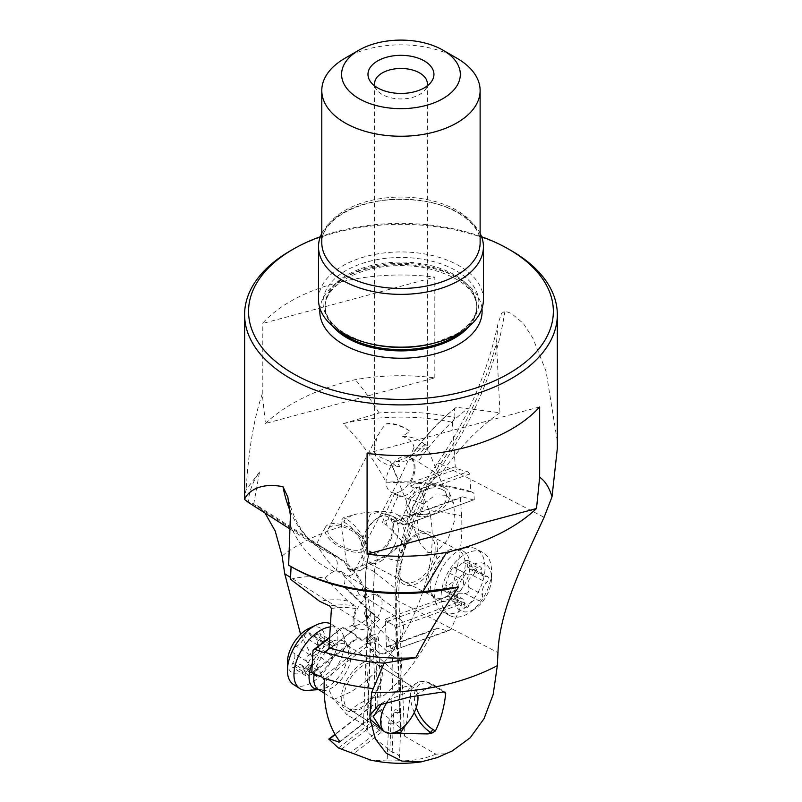<?xml version="1.0" encoding="UTF-8"?>
<svg xmlns="http://www.w3.org/2000/svg" width="802" height="802" viewBox="0 0 802 802"><rect width="100%" height="100%" fill="white"/><g stroke="black" fill="none" stroke-linecap="round" stroke-linejoin="round"><path stroke-width="0.6" stroke-dasharray="4.01 3.01" d="M282.093 555.946A177.292 102.355 180 0 1 298.915 544.708A177.292 102.355 180 0 1 341.381 526.603L347.326 568.097L348.649 569.661L350.374 569.691A29.684 17.143 -120 0 0 361.832 569.52L389.792 553.37C415.586 536.067 412.809 525.33 398.985 515.776A177.292 102.355 180 0 1 430.263 514.784C441.581 575.335 402.063 661.189 350.344 692.186L333.782 699.414L346.935 714.782A58.185 33.594 0 0 1 359.817 703.504A58.185 33.594 0 0 1 372.9 697.83L368.429 702.732L378.113 709.489L401.2 728.527L400.659 730.863L404.529 736.076L435.827 754.151L445.772 753.77L437.06 757.649M430.263 514.784L429.05 510.493A156.701 90.476 180 0 1 461.571 516.067C463.045 541.23 458.884 567.896 449.08 596.046L450.373 598.513L460.639 601.35L461.792 603.876L451.055 629.41L448.138 630.943L437.531 628.237L434.373 629.861C410.454 672.758 397.431 682.582 384.449 695.043A58.185 33.594 0 0 0 374.494 697.339L372.9 697.83M399.476 712.376L399.506 712.928A8.581 4.682 122.5 0 0 396.93 712.427A8.581 4.682 122.5 0 0 388.599 723.564L387.145 760.958L398.033 760.807L399.516 757.92C399.306 755.073 396.87 753.188 392.188 752.266L366.765 731.865L367.296 729.88L363.426 724.316L346.935 714.782M300.59 634.392L333.782 699.414M384.439 556.307C376.419 560.377 365.06 564.839 350.374 569.691M343.256 423.667A152.741 88.19 180 0 1 452.348 422.273L454.975 417.652A156.36 90.275 0 0 0 379.095 412.99L343.256 423.667C359.877 440.178 374.173 459.686 386.143 482.192L417.772 483.245L429.05 510.493M398.985 515.776C392.589 510.754 378.454 510.182 356.559 514.042L343.457 517.711L345.893 518.964L352.73 515.014M341.381 526.603L341.101 520.698L343.457 517.711M363.426 724.316L367.246 626.392A158.335 86.506 122.5 0 0 340.389 558.643A158.335 86.506 122.5 0 0 332.459 554.573L252.53 503.596L248.309 502.122A152.741 88.19 180 0 1 259.527 472.007L253.773 503.816L257.111 505.541L265.031 513.049M259.527 472.007L246.134 489.751A156.36 90.275 0 0 0 244.68 499.516M265.422 423.476A186.124 107.458 180 0 1 355.306 379.657A156.36 90.275 0 0 1 434.824 377.872L265.422 423.476L262.254 393.882C253.873 418.564 248.5 450.523 246.134 489.751M379.095 412.99C371.045 399.987 363.116 388.88 355.306 379.657M434.824 377.872L434.824 277.131A156.36 90.275 0 0 0 262.254 323.597L434.824 277.131M262.254 393.882L262.254 323.597M290.394 250.795A156.36 90.275 180 0 1 511.516 250.795M454.975 417.652L454.383 408.699L456.308 407.256L499.947 412.739L496.498 342.855L497.952 323.878L501.521 313.462L504.939 311.126L511.516 313.472L523.375 323.507L532.849 338.123L546.062 371.296L557.32 441.331M400.479 522.804L397.882 523.746A19.789 12.01 117.3 0 0 394.434 520.197A19.789 12.01 117.3 0 0 382.364 522.744A167.859 101.854 -62.7 0 1 394.865 493.22A19.789 12.01 117.3 0 0 397.531 495.526A19.789 12.01 117.3 0 0 407.356 494.503A19.789 12.01 117.3 0 0 414.313 488.167L417.16 487.135A140.15 85.042 117.3 0 0 400.479 522.804L404.669 524.969L474.293 499.636L473.912 493.12L470.784 491.526L469.741 473.932L467.767 471.706L420.428 488.819L420.599 491.696L469.741 473.932M470.784 491.526A152.741 88.19 0 0 0 386.143 482.192M452.348 422.273L455.255 466.744L457.391 468.909L467.767 471.706M474.293 499.636L405.371 524.548A140.15 85.042 -62.7 0 1 420.599 491.696M417.772 483.245A156.701 90.476 180 0 1 473.912 493.12M473.711 500.007L462.293 496.769L460.418 497.932L461.571 516.067M365.351 587.385L367.617 643.545L365.351 587.385A103.578 62.847 -62.7 0 1 365.261 582.773A103.578 62.847 -62.7 0 1 366.454 566.463A165.874 100.651 -62.7 0 1 369.12 551.395A19.789 12.01 117.3 0 0 370.674 552.468A19.789 12.01 117.3 0 0 380.489 551.455A19.789 12.01 117.3 0 0 392.93 522.333L460.418 497.932M367.567 640.748A8.581 5.203 -62.7 0 1 370.123 637.039A8.581 5.203 -62.7 0 1 373.933 634.763A8.581 5.203 -62.7 0 1 378.494 639.184L380.9 697.088L384.449 695.043M449.08 596.046L385.301 619.114L386.464 647.174L434.373 629.861M416.088 534.292A29.032 17.614 117.3 0 0 396.639 570.433A29.032 17.614 117.3 0 0 418.243 582.874A29.032 17.614 117.3 0 0 437.692 546.733A29.032 17.614 117.3 0 0 416.088 534.292M451.055 629.41L396.579 649.109L395.687 627.776L394.223 625.37L386.764 621.52L385.301 619.114M386.764 621.52L450.373 598.513M394.223 625.37L460.639 601.35M395.687 627.776L461.792 603.876M396.579 649.109L448.138 630.943M395.246 650.071L387.797 646.222L437.531 628.237M387.797 646.222L386.464 647.174M380.9 697.088L374.494 697.339M378.494 639.184A9.895 5.393 -2.4 0 0 366.364 643.344A9.895 5.393 -2.4 0 0 366.023 644.878L368.439 702.893M366.023 644.888A9.895 5.393 -2.4 0 0 366.354 646.141A9.895 5.393 -2.4 0 0 373.331 649.74L375.757 708.136M367.617 643.545A4.932 2.857 60.2 0 1 371.256 645.049A4.932 2.857 60.2 0 1 373.331 649.74M373.271 592.999L365.351 588.909A105.553 64.05 -62.7 0 1 365.261 584.207A105.553 64.05 -62.7 0 1 366.474 567.585L374.394 571.676L373.261 592.848L378.113 709.489M374.333 572.127L396.569 589.37L396.248 609.47L401.2 728.527M398.033 760.807A58.185 33.594 0 0 0 435.827 754.151M392.188 752.266L393.762 711.996A4.932 2.827 59.6 0 1 395.827 709.73A4.932 2.827 59.6 0 1 399.456 712.427L400.89 675.685L399.506 712.928M354.354 596.317L375.827 617.179A166.315 90.867 122.5 0 0 373.391 614.613A166.315 90.867 122.5 0 0 367.777 609.841L343.747 586.503A173.011 94.526 -57.5 0 1 350.504 592.127A173.011 94.526 -57.5 0 1 354.354 596.317A19.789 10.817 -57.5 0 1 359.486 594.954L362.875 595.756L364.92 598.272L366.043 602.643L365.141 611.274A19.789 10.817 -57.5 0 1 364.369 613.279L387.506 636.968L395.426 642.011A166.315 90.867 -57.5 0 1 400.168 660.748L392.248 655.705L392.98 670.512L389.842 750.903M400.89 677.399A103.578 56.591 122.5 0 0 400.96 674.061A103.578 56.591 122.5 0 0 400.178 662.743L400.168 660.758A105.553 57.674 -57.5 0 1 400.96 672.287A105.553 57.674 -57.5 0 1 400.89 675.685L392.97 670.632M392.288 655.986L369.852 635.876L369.983 649.279L366.765 731.865M364.369 613.279A173.011 94.526 -57.5 0 1 366.484 619.054L369.832 635.615A13.193 8.07 -177.8 0 0 371.095 632.387C371.927 612.477 368.479 595.284 360.77 580.808C355.687 571.515 348.9 564.127 340.389 558.643L257.121 505.521M392.248 655.705A166.315 90.867 122.5 0 0 387.506 636.968M290.494 579.224A173.011 94.526 -57.5 0 1 325.041 578.292A19.789 10.817 -57.5 0 1 331.687 572.658A19.789 10.817 -57.5 0 1 334.133 571.485L335.888 570.924L341.381 571.555L344.8 577.199A19.789 10.817 -57.5 0 1 343.747 586.503M252.53 503.596L253.773 503.816M327.236 550.312L344.579 562.352L352.509 574.723L346.765 576.267L339.467 572.778L335.276 569.35L326.494 559.636L316.299 544.498L318.033 544.698L327.236 550.312M292.951 567.676A152.741 88.19 180 0 1 291.076 566.573L288.65 565.179M539.666 406.935L367.085 453.391M499.947 412.739A174.555 105.914 117.3 0 0 439.947 475.676A19.789 12.01 117.3 0 0 436.438 477.17A19.789 12.01 117.3 0 0 423.396 503.957A174.555 105.914 117.3 0 0 405.581 547.395A19.789 12.01 117.3 0 0 401.882 560.267A174.555 105.914 117.3 0 0 399.546 570.122A145.142 88.07 -62.7 0 1 438.925 466.032A250.695 152.119 117.3 0 0 496.498 342.855M439.947 475.676L418.123 461.762A167.859 101.854 -62.7 0 1 467.396 408.88M456.308 407.256A167.859 101.854 117.3 0 0 410.203 457.671L418.123 461.762M410.203 457.671L409.972 457.401A165.874 100.651 -62.7 0 1 454.383 408.699M455.255 466.744L410.313 482.994A19.789 12.01 117.3 0 0 410.123 457.471A19.789 12.01 117.3 0 0 409.972 457.401M414.313 488.167L410.123 486.002L410.313 482.994M410.123 486.002L457.391 468.909M417.16 487.135L420.428 488.819M404.669 524.969L405.371 524.548M462.293 496.769L393.682 521.571L397.882 523.746M393.682 521.571L392.93 522.333M378.093 517.851A19.789 12.01 -62.7 0 1 387.917 516.829A19.789 12.01 -62.7 0 1 392.098 533.029A19.789 12.01 -62.7 0 1 379.557 550.974A19.789 12.01 -62.7 0 1 369.742 551.987A19.789 12.01 -62.7 0 1 365.552 535.786A19.789 12.01 -62.7 0 1 378.093 517.851M366.454 566.463L366.474 567.585A167.859 101.854 -62.7 0 1 369.461 550.974L369.12 551.395M369.461 550.974L377.381 555.064C391.266 559.996 399.436 561.731 401.882 560.267M405.581 547.395C404.599 543.716 398.103 536.137 386.093 524.668L382.364 522.744M374.394 571.676A167.859 101.854 -62.7 0 1 377.381 555.064M396.569 589.37L399.546 570.122M446.303 495.265L435.446 494.934L424.358 503.496L417.391 522.152L419.897 542.874L427.887 552.538L436.649 551.876L447.807 539.616L454.955 519.586L453.671 503.405L446.303 495.265M452.178 750.973L445.772 753.77M389.872 733.319L384.419 731.564M381.692 703.494L384.82 701.489L406.434 692.727L411.366 686.161L406.464 724.016M376.679 664.026A26.386 14.416 -57.5 0 1 379.246 684.627A26.386 14.416 -57.5 0 1 361.512 707.224A26.386 14.416 -57.5 0 1 348.299 708.527A26.386 14.416 -57.5 0 1 345.722 687.916A26.386 14.416 -57.5 0 1 363.466 665.319A26.386 14.416 -57.5 0 1 376.679 664.026L411.376 686.161L416.749 683.043A29.684 17.143 60 0 1 431.596 684.517A29.684 17.143 60 0 1 432.689 685.189L412.93 696.597M390.373 733.309L381.541 729.73L348.299 708.527M362.885 662.793A29.032 15.86 -57.5 0 1 382.333 673.991A29.032 15.86 -57.5 0 1 360.73 708.888A29.032 15.86 -57.5 0 1 341.281 697.69A29.032 15.86 -57.5 0 1 362.885 662.793M340.078 741.77L381.862 709.259L380.399 709.96L372.95 705.209L371.486 705.9L334.975 734.311M338.494 748.005L370.825 722.843L372.168 725.329L379.617 730.081L380.95 732.557L381.862 709.259M380.95 732.557L353.742 753.73M387.145 760.958L371.025 760.186M400.178 662.743A164.33 89.784 122.5 0 0 395.607 644.527A19.789 10.817 -57.5 0 1 387.927 651.394A19.789 10.817 -57.5 0 1 378.013 652.367A19.789 10.817 -57.5 0 1 375.186 640.006L324.309 679.585M379.617 730.081L350.775 752.517M370.825 722.843L371.486 705.9M372.168 725.329L341.251 749.379M372.95 705.209L335.156 734.612M380.399 709.96L339.858 741.499M329.632 637.76L342.564 627.685L345.832 629.77A138.606 75.729 -57.5 0 1 354.003 633.801A138.606 75.729 -57.5 0 1 362.203 640.648L370.113 634.492L374.313 637.169L322.615 677.389M374.313 637.169L375.186 640.006M390.323 620.558A19.789 10.817 122.5 0 0 377.02 637.5A19.789 10.817 122.5 0 0 378.945 652.958A19.789 10.817 122.5 0 0 388.86 651.986A19.789 10.817 122.5 0 0 402.163 635.034A19.789 10.817 122.5 0 0 400.238 619.585A19.789 10.817 122.5 0 0 390.323 620.558M370.113 634.492A19.789 10.817 -57.5 0 1 379.557 619.555L375.827 617.179M362.203 640.648L358.013 637.971L312.309 673.53M358.013 637.971L357.261 637.379A138.606 75.729 122.5 0 0 349.341 630.833A138.606 75.729 122.5 0 0 342.494 627.304L329.652 637.299M311.777 672.768L357.261 637.379M379.557 619.555A166.315 90.867 122.5 0 0 371.496 612.217A19.789 10.817 -57.5 0 1 360.77 623.575A19.789 10.817 -57.5 0 1 351.877 625.069L345.832 629.77M371.496 612.217L367.777 609.841M395.426 642.011L395.607 644.527M367.286 627.735A19.789 10.817 122.5 0 0 380.599 610.793A19.789 10.817 122.5 0 0 378.664 595.335A19.789 10.817 122.5 0 0 368.76 596.307A19.789 10.817 122.5 0 0 355.446 613.249A19.789 10.817 122.5 0 0 357.381 628.708A19.789 10.817 122.5 0 0 367.286 627.735M351.877 625.069L356.288 628.006A19.789 10.817 -57.5 0 1 356.188 608.748L355.727 606.122A166.315 90.867 122.5 0 0 329.682 606.011M327.717 649.8L356.288 628.006L327.156 650.673M325.041 578.292L347.807 601.069L355.727 606.122M356.188 608.748A164.33 89.784 122.5 0 0 331.406 608.517M347.807 601.069A166.315 90.867 122.5 0 0 319.687 601.35M442.894 486.904A23.088 13.895 -22.2 0 0 416.729 491.395A23.088 13.895 -22.2 0 0 406.474 509.962A23.088 13.895 -22.2 0 0 412.819 515.576A23.088 13.895 -22.2 0 0 438.975 511.085A23.088 13.895 -22.2 0 0 449.23 492.518A23.088 13.895 -22.2 0 0 442.894 486.904M440.739 488.949A19.789 11.91 157.8 0 1 446.183 493.761A19.789 11.91 157.8 0 1 437.391 509.681A19.789 11.91 157.8 0 1 414.965 513.531A19.789 11.91 157.8 0 1 409.531 508.719A19.789 11.91 157.8 0 1 418.313 492.799A19.789 11.91 157.8 0 1 440.739 488.949M427.265 450.243L424.338 448.729L414.012 447.706L400.449 477.15L397.622 478.192L390.313 461.561L395.396 465.561L399.877 466.674L396.378 461.31A19.789 11.91 -22.2 0 0 425.09 444.198L426.935 446.654L427.265 450.243A26.386 15.238 0 0 0 402.424 436.238L410.043 431.356A19.789 9.243 27.9 0 0 385.922 423.967L382.293 428.338L377.271 436.499L374.664 447.315L374.624 452.438L378.654 456.478L390.313 461.561M357.742 535.014A19.789 9.243 -152.1 0 1 363.326 547.245A19.789 9.243 -152.1 0 1 333.923 540.959A19.789 9.243 -152.1 0 1 328.339 528.718A19.789 9.243 -152.1 0 1 357.742 535.014M414.012 447.706C413.692 444.378 411.857 441.531 408.509 439.145L402.424 436.238M359.727 534.523A23.088 10.787 27.9 0 0 325.422 527.175A23.088 10.787 27.9 0 0 331.938 541.45A23.088 10.787 27.9 0 0 366.233 548.789A23.088 10.787 27.9 0 0 359.727 534.523M374.624 452.438A26.386 15.238 0 0 0 399.877 466.674M374.875 86.045A26.386 15.238 0 0 0 376.87 89.934A26.386 15.238 0 0 0 419.616 94.486A26.386 15.238 0 0 0 425.05 89.934A26.386 15.238 0 0 0 427.035 86.045M425.09 444.198L419.616 449.762C412.689 454.914 404.95 458.764 396.378 461.31M385.922 423.967C393.842 423.376 401.882 425.832 410.043 431.356M456.94 58.225A79.167 45.704 0 0 0 344.98 58.225M480.127 233.422A82.466 47.609 0 0 0 342.644 213.091A82.466 47.609 0 0 0 321.792 233.422M483.426 299.547A82.466 47.609 0 0 0 432.519 255.557A82.466 47.609 0 0 0 342.644 265.883A82.466 47.609 0 0 0 318.494 299.547M481.571 236.73A152.4 87.989 0 0 0 320.339 236.73M423.396 503.957L398.594 495.145A167.859 101.854 -62.7 0 0 386.093 524.668M394.865 493.22L398.594 495.145M400.83 491.135A19.789 12.01 -62.7 0 1 391.015 492.157A19.789 12.01 -62.7 0 1 386.825 475.947A19.789 12.01 -62.7 0 1 399.366 458.012A19.789 12.01 -62.7 0 1 409.19 456.99A19.789 12.01 -62.7 0 1 413.371 473.19A19.789 12.01 -62.7 0 1 400.83 491.135M415.506 536.147A26.386 16.01 -62.7 0 1 428.599 534.794A26.386 16.01 -62.7 0 1 434.183 556.387A26.386 16.01 -62.7 0 1 417.461 580.317A26.386 16.01 -62.7 0 1 404.368 581.681A26.386 16.01 -62.7 0 1 398.784 560.077A26.386 16.01 -62.7 0 1 415.506 536.147M371.837 563.736L370.233 564.037L367.877 553.53A29.684 17.143 -120 0 0 346.985 519.566A29.684 17.143 -120 0 0 345.893 518.964A2.637 1.604 -62.7 0 0 344.118 522.252L341.101 520.698M389.792 553.37L401.221 543.886L405.21 534.182L402.754 524.889L392.89 516.328L378.714 512.478L372.148 513.741C366.023 512.929 366.885 545.27 367.877 553.53A29.684 17.143 -120 0 1 361.832 569.52C359.968 571.515 355.587 571.565 348.669 569.671M380.649 561.29A26.386 16.01 117.3 0 0 397.371 537.36A26.386 16.01 117.3 0 0 391.787 515.766A26.386 16.01 117.3 0 0 378.694 517.12A26.386 16.01 117.3 0 0 361.973 541.049A26.386 16.01 117.3 0 0 367.557 562.653A26.386 16.01 117.3 0 0 380.649 561.29M461.12 610.432A35.629 21.614 -62.7 0 1 443.446 612.267A35.629 21.614 -62.7 0 1 436.659 604.658A35.629 21.614 -62.7 0 1 458.483 550.814A35.629 21.614 -62.7 0 1 466.022 547.836A35.629 21.614 -62.7 0 1 476.157 548.969A35.629 21.614 -62.7 0 1 483.696 578.132A35.629 21.614 -62.7 0 1 461.12 610.432M465.01 554.182A35.629 21.614 -62.7 0 1 482.684 552.337A35.629 21.614 -62.7 0 1 491.546 571.124A35.629 21.614 -62.7 0 1 470.413 612.006A35.629 21.614 -62.7 0 1 467.646 613.801A35.629 21.614 -62.7 0 1 449.962 615.635A35.629 21.614 -62.7 0 1 442.433 586.473A35.629 21.614 -62.7 0 1 465.01 554.182M473.822 609.44A26.386 16.01 -62.7 0 1 454.183 598.132A26.386 16.01 -62.7 0 1 471.867 565.28A26.386 16.01 -62.7 0 1 491.536 577.831A26.386 16.01 -62.7 0 1 475.877 608.116A26.386 16.01 -62.7 0 1 473.822 609.44M465.661 574.623A3.85 2.336 117.3 0 0 463.205 580.187A9.133 5.544 -62.7 0 1 459.075 592.127A3.85 2.336 117.3 0 0 457.25 595.565A3.85 2.336 117.3 0 0 458.163 598.242A3.85 2.336 117.3 0 0 459.345 598.342A9.133 5.544 -62.7 0 1 462.163 598.583A9.133 5.544 -62.7 0 1 464.298 605.029A3.85 2.336 117.3 0 0 465.2 607.746A3.85 2.336 117.3 0 0 468.99 605.51A9.133 5.544 -62.7 0 1 473.431 600.678A9.133 5.544 -62.7 0 1 477.972 600.207A9.133 5.544 -62.7 0 1 478.072 600.267A3.85 2.336 117.3 0 0 478.122 600.287A3.85 2.336 117.3 0 0 481.4 598.843A3.85 2.336 117.3 0 0 482.493 594.533A9.133 5.544 -62.7 0 1 486.624 582.593A3.85 2.336 117.3 0 0 488.438 579.154A3.85 2.336 117.3 0 0 487.536 576.478A3.85 2.336 117.3 0 0 486.343 576.377A9.133 5.544 -62.7 0 1 483.526 576.137A9.133 5.544 -62.7 0 1 481.39 569.691A3.85 2.336 117.3 0 0 480.488 566.974A3.85 2.336 117.3 0 0 478.573 567.164A3.85 2.336 117.3 0 0 476.699 569.209A9.133 5.544 -62.7 0 1 467.726 574.513A9.133 5.544 -62.7 0 1 467.616 574.453A3.85 2.336 117.3 0 0 467.566 574.433A3.85 2.336 117.3 0 0 465.661 574.623M467.616 574.453L453.982 567.405C456.168 568.077 459.195 566.322 463.075 562.162L465.421 560.377L467.767 560.498L467.556 567.014L469.27 568.768L473.822 569.44L475.275 570.773L475.446 571.585L472.99 575.555C468.448 578.793 467.075 582.773 468.859 587.485C469.571 591.706 468.097 593.62 464.448 593.219L459.075 593.259L454.163 600.588L452.539 601.139L450.814 598.994L449.441 592.878L447.897 591.214L445.722 591.295L444.158 589.65L449.571 573.149L452.508 567.826L453.982 567.405L467.726 574.513M459.345 598.342L444.879 591.375M387.657 701.219A26.386 14.416 -57.5 0 1 413.491 687.504A26.386 14.416 -57.5 0 1 417.902 696.076M307.607 690.412A35.629 19.469 122.5 0 0 344.359 644.106A35.629 19.469 122.5 0 0 343.096 634.763A35.629 19.469 122.5 0 0 338.334 628.608A35.629 19.469 122.5 0 0 330.284 626.923M293.492 684.517A35.629 19.469 122.5 0 0 320.78 675.354A35.629 19.469 122.5 0 0 337.842 639.946A35.629 19.469 122.5 0 0 331.807 624.447A35.629 19.469 122.5 0 0 330.474 623.725M287.437 662.131A26.386 14.416 122.5 0 0 305.612 671.003A26.386 14.416 122.5 0 0 324.79 639.555A26.386 14.416 122.5 0 0 308.95 628.407M319.697 649.55A3.85 2.105 -57.5 0 1 316.148 654.482A9.133 4.992 122.5 0 0 308.038 664.126A3.85 2.105 -57.5 0 1 305.973 667.414A3.85 2.105 -57.5 0 1 303.377 668.076A3.85 2.105 -57.5 0 1 302.785 667.154A9.133 4.992 122.5 0 0 301.382 664.968A9.133 4.992 122.5 0 0 295.156 666.592A3.85 2.105 -57.5 0 1 292.529 667.284A3.85 2.105 -57.5 0 1 292.77 663.003A9.133 4.992 122.5 0 0 294.875 656.828A9.133 4.992 122.5 0 0 293.321 652.848A9.133 4.992 122.5 0 0 293.241 652.798A3.85 2.105 -57.5 0 1 293.211 652.778A3.85 2.105 -57.5 0 1 293.001 649.329A3.85 2.105 -57.5 0 1 296.108 646.171A9.133 4.992 122.5 0 0 304.209 636.527A3.85 2.105 -57.5 0 1 306.274 633.239A3.85 2.105 -57.5 0 1 308.87 632.567A3.85 2.105 -57.5 0 1 309.472 633.5A9.133 4.992 122.5 0 0 310.875 635.685A9.133 4.992 122.5 0 0 317.101 634.051A3.85 2.105 -57.5 0 1 319.727 633.369A3.85 2.105 -57.5 0 1 320.379 635.044A3.85 2.105 -57.5 0 1 319.487 637.65A9.133 4.992 122.5 0 0 318.935 647.795A9.133 4.992 122.5 0 0 319.016 647.846A3.85 2.105 -57.5 0 1 319.046 647.876A3.85 2.105 -57.5 0 1 319.697 649.55M302.785 667.154L316.419 675.845L318.354 676.206L329.772 663.174L332.85 657.931L332.64 656.547C331.306 655.184 331.467 651.785 333.121 646.342L333.532 643.435L332.419 641.57L327.316 645.269L325.141 644.778L322.504 641.309L320.74 640.788L317.843 645.219C317.231 650.733 314.534 653.951 309.732 654.863C305.833 656.427 304.88 658.632 306.865 661.49L309.231 665.991L305.091 673.75L305.301 675.364L307.858 675.685L313.632 673.69L315.637 674.061L316.66 676.547M367.296 729.91L371.095 632.387A13.193 8.07 -177.8 0 0 367.246 626.392L290.575 577.49M396.248 609.47L373.261 592.848M393.762 711.996A9.895 6.055 -177.8 0 1 400.739 716.437A9.895 6.055 -177.8 0 1 401.07 718.161A9.895 6.055 -177.8 0 1 400.729 719.584A9.895 6.055 -177.8 0 1 388.599 723.564M369.983 649.279L392.98 670.512M335.888 570.924A13.193 10.997 -68.2 0 0 332.459 554.573A237.502 129.764 122.5 0 1 320.559 548.468L290.314 529.18M359.486 594.954A145.142 79.298 122.5 0 0 344.8 577.199M366.484 619.054A145.142 79.298 122.5 0 0 365.141 611.274M290.013 510.573A237.502 129.764 122.5 0 0 320.559 548.468C304.78 538.603 293.883 521.49 287.848 497.13M334.133 571.485A250.695 136.972 -57.5 0 1 290.484 525.42M544.087 517.29L442.544 464.819A158.335 96.08 117.3 0 0 398.935 601.44L404.529 736.076M504.939 311.126A237.502 144.109 -62.7 0 1 442.544 464.819A13.193 2.185 34.7 0 0 437.391 463.335A13.193 2.185 34.7 0 0 438.925 466.032M396.258 593.47A13.193 7.188 -2.4 0 0 395.085 596.638A13.193 7.188 -2.4 0 0 398.935 601.44L497.972 652.627M416.278 707.474A27.047 15.619 60 0 1 434.463 686.201L443.416 691.915M414.273 712.447A29.684 17.143 60 0 1 410.704 694.352A29.684 17.143 60 0 1 416.749 683.043C421.581 680.347 427.336 681.018 434.012 685.058A2.637 1.444 122.5 0 0 432.689 685.189L443.285 691.946M434.463 686.201A2.637 1.444 122.5 0 0 434.012 685.058L444.95 692.036M480.127 242.765A79.167 45.704 0 0 0 431.255 200.53A79.167 45.704 0 0 0 344.98 210.445A79.167 45.704 0 0 0 321.792 242.765C321.672 231.989 329.031 222.024 343.888 212.861C366.554 200.63 393.201 196.741 423.817 201.182C458.002 206.505 481.24 226.164 480.127 242.765M463.927 330.294A75.869 43.799 0 0 0 476.829 305.853C476.969 316.098 469.922 325.622 455.696 334.414L434.093 343.166A77.894 44.972 0 0 0 456.037 334.264A77.894 44.972 0 0 0 456.037 270.655A77.894 44.972 0 0 0 345.873 270.655A77.894 44.972 0 0 0 367.827 343.166C339.717 334.093 325.472 321.662 325.091 305.853A75.869 43.799 0 0 0 337.993 330.294M469.05 326.404A75.869 43.799 0 0 0 476.829 307.086L476.829 305.853A75.869 43.799 0 0 0 429.992 265.392A75.869 43.799 0 0 0 347.306 274.885A75.869 43.799 0 0 0 325.091 305.853L325.091 307.086A75.869 43.799 0 0 0 332.86 326.404M347.306 276.119A75.869 43.799 0 0 0 325.091 307.086C324.95 296.84 331.988 287.327 346.213 278.535C367.998 266.785 393.602 263.066 423.025 267.357C457.882 275.307 475.817 288.55 476.829 307.086A75.869 43.799 0 0 0 429.992 266.615A75.869 43.799 0 0 0 347.306 276.119M481.952 308.509A81.152 46.847 0 0 0 429.682 267.577A81.152 46.847 0 0 0 343.577 278.274A81.152 46.847 0 0 0 319.968 308.509M347.326 568.097A27.047 15.619 -120 0 0 364.178 554.032A27.047 15.619 -120 0 0 344.118 522.252M447.486 595.826A26.386 16.01 -62.7 0 1 434.393 597.189A26.386 16.01 -62.7 0 1 428.809 575.585A26.386 16.01 -62.7 0 1 445.531 551.666A26.386 16.01 -62.7 0 1 458.624 550.302A26.386 16.01 -62.7 0 1 464.208 571.906A26.386 16.01 -62.7 0 1 447.486 595.826M449.21 552.408A27.799 16.872 -62.7 0 1 455.085 550.092A27.799 16.872 -62.7 0 1 469.822 567.946A27.799 16.872 -62.7 0 1 451.265 598.934A27.799 16.872 -62.7 0 1 432.168 594.432A27.799 16.872 -62.7 0 1 449.21 552.408M459.075 592.127L445.441 585.079M449.571 573.149L463.205 580.187M463.075 562.162L476.699 569.209M467.767 562.643L481.39 569.691M472.719 569.33L486.343 576.377M472.99 575.555L486.624 582.593M468.859 587.485L482.493 594.533M464.448 593.219L478.072 600.267M455.366 598.472L468.99 605.51M450.674 597.991L464.298 605.029M444.158 589.65A65.975 36.04 177.5 0 1 457.1 579.224M318.574 689.57A27.799 15.188 122.5 0 0 319.707 689.54L318.274 689.369A26.386 14.416 122.5 0 0 338.484 682.582A26.386 14.416 122.5 0 0 351.126 656.357A26.386 14.416 122.5 0 0 346.654 644.878A26.386 14.416 122.5 0 0 327.928 650.252A26.386 14.416 122.5 0 0 314.224 674.312M318.655 689.62L319.707 689.54A27.799 15.188 122.5 0 0 348.399 653.399A27.799 15.188 122.5 0 0 347.416 646.111A27.799 15.188 122.5 0 0 331.296 641.851A27.799 15.188 122.5 0 0 312.299 663.374M308.038 664.126L321.672 672.818M329.772 663.174L316.148 654.482M332.64 656.547L319.016 647.846M333.121 646.342L319.487 637.65M330.725 642.743L317.101 634.051M323.096 642.191L309.472 633.5M317.843 645.219L304.209 636.527M309.732 654.863L296.108 646.171M306.865 661.49L293.241 652.798L306.825 661.46M306.394 671.695L292.77 663.003M308.78 675.294L295.156 666.592M373.933 634.763A9.895 9.895 0 0 0 366.023 644.938M399.496 712.407A9.895 9.895 0 0 1 401.07 718.161L399.516 757.97M497.952 323.878C487.426 373.221 467.235 419.707 437.391 463.335C408.328 506.653 394.233 551.084 395.085 596.638L400.659 730.863M394.434 520.197L387.917 516.829M370.674 552.468L369.742 551.987M365.261 582.773L365.261 584.207M384.82 701.489L378.474 705.148M378.013 652.367L378.945 652.958M349.341 630.833L354.003 633.801M373.391 614.613L350.504 592.127M362.875 595.756L400.238 619.585M400.96 674.061L400.96 672.287M341.582 571.676L378.664 595.335M356.248 627.986L357.381 628.708M406.474 509.962L419.897 542.874M449.23 492.518L453.671 503.405M409.531 508.719L390.454 461.952M363.326 547.245L400.449 477.15M366.233 548.789L352.509 574.723M325.422 527.175L316.329 544.347M328.339 528.718L378.514 433.972M446.183 493.761L426.965 446.644M427.346 83.709L427.346 449.3M374.564 83.709L374.564 450.123M376.87 89.934L370.845 82.155M425.05 89.934L431.075 82.155M397.531 495.526L391.015 492.157M410.123 457.471L409.19 456.99M404.368 581.681L370.233 564.037M428.599 534.794L392.89 516.328M436.659 604.658L432.168 594.432L434.393 597.189L367.557 562.653M466.022 547.836L455.085 550.092L458.624 550.302L391.787 515.766M482.684 552.337L476.157 548.969M449.962 615.635L443.446 612.267M491.536 577.831L491.546 571.124M475.877 608.116L470.413 612.006M453.952 567.395L467.566 574.433M467.135 560.067L480.488 566.974M469.27 568.768L483.526 576.137M474.122 569.55L487.536 576.478M464.508 593.259L478.122 600.287M464.318 593.159L477.972 600.207M452.138 600.999L465.2 607.746M447.897 591.214L462.163 598.583M444.749 591.315L458.163 598.242M324.239 693.179L381.541 729.73M343.096 634.763L347.416 646.111L346.654 644.878L413.491 687.504M331.807 624.447L338.334 628.608M332.67 656.557L319.046 647.876M332.589 656.517L318.935 647.795M333.071 641.881L319.727 633.369M325.141 644.778L310.875 635.685M322.284 641.129L308.87 632.567M306.965 661.56L293.321 652.848M305.592 675.615L292.529 667.284M315.637 674.061L301.382 664.968M316.79 676.627L303.377 668.076"/><path stroke-width="1.2" d="M290.575 577.49L284.74 573.771L300.59 634.392M284.74 573.771L282.093 555.946L275.196 531.024L265.031 513.049M557.32 441.331L557.4 447.737L552.037 496.759C549.21 487.476 545.079 480.959 539.666 477.22L539.666 406.935A156.36 90.275 0 0 1 367.085 453.391L367.085 554.122A156.36 90.275 0 0 0 446.614 552.337L422.824 591.756A156.36 90.275 180 0 1 290.394 566.202A156.36 90.275 180 0 1 288.65 565.179L290.394 515.445L287.848 497.13L282.966 486.674C253.041 481.07 244.69 497.781 244.68 499.516L248.901 502.764M244.6 498.974L244.68 499.516M557.32 447.737L557.32 314.625A156.36 90.275 0 0 1 460.789 398.033A156.36 90.275 0 0 1 290.394 378.464A156.36 90.275 180 0 1 244.6 314.625A156.36 90.275 180 0 1 290.394 250.795L293.191 249.181A152.4 87.989 0 0 0 293.191 373.612A152.4 87.989 0 0 0 508.719 373.612A152.4 87.989 0 0 0 508.719 249.181A152.4 87.989 0 0 0 481.571 236.73M557.32 314.625A156.36 90.275 0 0 0 511.526 250.795A156.36 90.275 0 0 0 511.516 250.795L508.719 249.181L511.526 250.795M422.824 591.756L458.664 586.974A152.741 88.19 180 0 1 292.951 567.676L290.394 566.202M458.664 586.974C442.042 610.873 427.747 634.462 415.777 657.73L384.148 663.144A156.701 90.476 180 0 1 324.77 652.257L324.068 652.627L314.795 649.299L313.021 650.242L311.777 672.768L322.615 677.389L324.309 679.585C323.066 706.121 328.319 726.853 340.078 741.77L339.035 742.141L329.712 738.842L328.81 739.103L338.494 748.005L371.025 760.186M443.416 691.915L445.722 693.389L445.11 692.136L443.285 691.946L410.193 696.878L378.474 705.148L369.872 715.504L371.647 692.447L384.148 663.144M552.037 496.759L544.087 517.29C527.014 554.683 499.375 608.788 497.972 652.627L497.33 665.65L493.17 694.452L484.007 718.712L470.213 737.77L452.178 750.973L437.06 757.649L421.08 761.9L401.842 761.068L386.213 753.188L375.366 738.993L370.143 719.254L369.872 715.504M539.666 477.22L536.498 508.518A186.124 107.458 180 0 1 446.614 552.337M367.085 554.122L536.498 508.518M445.722 693.389C444.168 707.625 440.709 720.166 435.356 731.003L431.817 733.168L427.747 733.92L389.872 733.319M384.419 731.564L370.143 719.254M406.464 724.016L400.779 732.276L390.373 733.309M417.902 696.076A26.386 14.416 -57.5 0 1 417.962 698.983A26.386 14.416 -57.5 0 1 405.321 725.219A26.386 14.416 -57.5 0 1 385.11 732.005L381.541 729.73L373.331 716.828L381.692 703.494M334.975 734.311L328.81 739.103M335.156 734.612L329.712 738.842M339.858 741.499L339.035 742.141M329.652 637.299L313.021 650.242M314.795 649.299L329.632 637.76M324.77 652.257L327.156 650.673L329.02 647.755L331.406 608.517L329.682 606.011L319.687 601.35L290.494 579.224L291.076 566.573M327.717 649.8L324.068 652.627M329.02 647.755A152.741 88.19 0 0 0 415.777 657.73M427.035 86.045A26.386 15.238 0 0 0 427.346 83.709A26.386 15.238 0 0 0 411.055 69.634A26.386 15.238 0 0 0 382.293 72.942A26.386 15.238 0 0 0 374.564 83.709A26.386 15.238 0 0 0 374.875 86.045M377.632 60.912A32.982 19.047 0 0 0 370.845 82.155A32.982 19.047 0 0 0 424.288 87.849A32.982 19.047 0 0 0 431.075 82.155A32.982 19.047 0 0 0 419.667 58.696A32.982 19.047 0 0 0 377.632 60.912M344.98 58.225L358.975 50.145A59.378 34.285 180 0 1 442.945 50.145A59.378 34.285 180 0 1 442.945 98.616A59.378 34.285 180 0 1 358.975 98.616A59.378 34.285 180 0 1 358.975 50.145L344.98 58.225A79.167 45.704 0 0 0 321.792 90.536A79.167 45.704 0 0 0 370.664 132.771A79.167 45.704 0 0 0 456.94 122.856A79.167 45.704 0 0 0 480.127 90.536A79.167 45.704 0 0 0 456.94 58.225L442.945 50.145M321.792 233.422A82.466 47.609 0 0 0 318.494 246.755A82.466 47.609 0 0 0 369.401 290.745A82.466 47.609 0 0 0 459.275 280.419A82.466 47.609 0 0 0 483.426 246.755A82.466 47.609 0 0 0 480.127 233.422M318.494 246.755L318.494 299.547A82.466 47.609 0 0 0 365.882 342.634A82.466 47.609 0 0 0 436.037 342.634A82.466 47.609 0 0 0 459.275 333.211A82.466 47.609 0 0 0 483.426 299.547L483.426 246.755M320.339 236.73A152.4 87.989 0 0 0 293.191 249.181M385.11 732.005A26.386 14.416 -57.5 0 1 380.639 720.527A26.386 14.416 -57.5 0 1 387.657 701.219M330.284 626.923A35.629 19.469 122.5 0 0 293.983 673.189A35.629 19.469 122.5 0 0 300.008 688.677A35.629 19.469 122.5 0 0 307.607 690.412L318.655 689.62M330.474 623.725A35.629 19.469 122.5 0 0 316.469 624.888A35.629 19.469 122.5 0 0 287.457 669.028A35.629 19.469 122.5 0 0 287.427 670.422A35.629 19.469 122.5 0 0 293.492 684.517L300.008 688.677M316.469 624.888L308.95 628.407A26.386 14.416 122.5 0 0 287.467 661.099A26.386 14.416 122.5 0 0 287.437 662.131L287.427 670.422M282.966 486.674A237.502 129.764 122.5 0 0 290.013 510.573M371.647 692.447A177.292 102.355 0 0 0 497.33 665.65M435.356 731.003L432.458 729.158A27.047 15.619 60 0 1 416.278 707.474M432.458 729.158A2.637 1.444 -57.5 0 1 430.494 732.336L431.817 733.168M414.273 712.447A29.684 17.143 60 0 0 430.494 732.336L427.747 733.92M372.87 688.507A156.701 90.476 180 0 1 323.096 678.011M321.792 90.536L321.792 242.765A79.167 45.704 0 0 0 370.664 284.991A79.167 45.704 0 0 0 456.94 275.086A79.167 45.704 0 0 0 480.127 242.765L480.127 90.536M365.882 342.634L367.827 343.166A77.894 44.972 0 0 0 434.093 343.166L436.037 342.634M337.993 330.294A75.869 43.799 0 0 0 454.604 336.83A75.869 43.799 0 0 0 463.927 330.294M332.86 326.404A75.869 43.799 0 0 0 454.604 338.063A75.869 43.799 0 0 0 469.05 326.404M319.968 308.509A81.152 46.847 0 0 0 367.607 354.103A81.152 46.847 0 0 0 458.333 344.529A81.152 46.847 0 0 0 481.952 308.509M314.224 674.312A26.386 14.416 122.5 0 0 313.803 677.901A26.386 14.416 122.5 0 0 318.274 689.369L324.239 693.179M312.299 663.374A27.799 15.188 122.5 0 0 309.081 676.096A27.799 15.188 122.5 0 0 318.574 689.57M244.6 498.864L244.6 314.625M290.314 529.18L249.282 503.004M368.78 759.694C386.073 763.594 403.506 764.336 421.08 761.9"/></g></svg>
